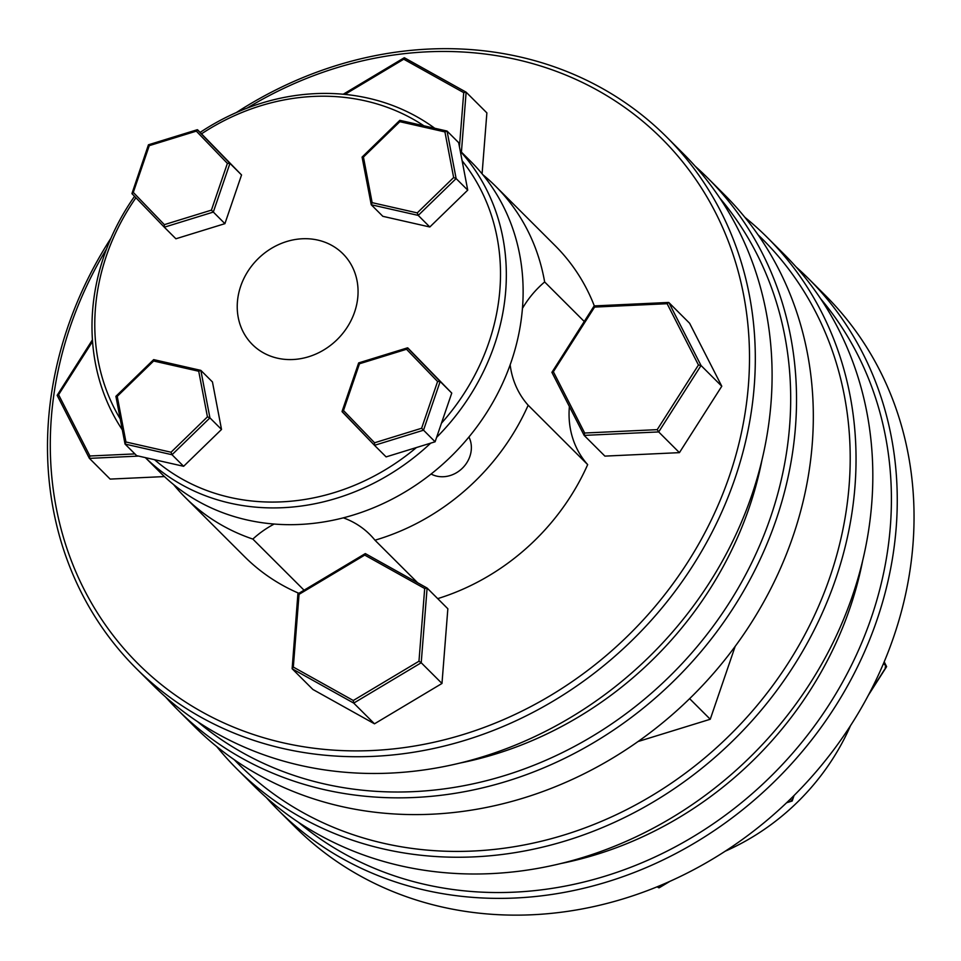 <?xml version="1.0" encoding="UTF-8"?>
<svg xmlns="http://www.w3.org/2000/svg" width="961" height="961" viewBox="0 0 961 961"><rect width="100%" height="100%" fill="white"/><g stroke="black" fill="none" stroke-linecap="round" stroke-linejoin="round"><path stroke-width="1.44" d="M136.21 668.412L152.991 685.157A375.415 331.185 -45.1 0 0 390.358 773.1A375.415 331.185 -45.1 0 0 648.014 657.937A375.415 331.185 -45.1 0 0 683.391 153.748L666.61 136.991A375.415 331.185 134.9 0 1 631.233 641.179A375.415 331.185 134.9 0 1 373.577 756.355A375.415 331.185 134.9 0 1 136.21 668.412A375.415 331.185 134.9 0 1 110.959 238.184M106.551 248.935A370.838 327.148 -45.1 0 0 372.387 750.517A370.838 327.148 -45.1 0 0 748.427 384.989A370.838 327.148 -45.1 0 0 427.369 51.834A370.838 327.148 -45.1 0 0 247.085 108.137M236.334 112.557A375.415 331.185 134.9 0 1 429.243 49.047A375.415 331.185 134.9 0 1 666.61 136.991M177.401 709.53L194.182 726.288A375.415 331.185 -45.1 0 0 431.561 814.219A375.415 331.185 -45.1 0 0 776.104 577.909A375.415 331.185 -45.1 0 0 724.594 194.867L707.813 178.109A375.415 331.185 134.9 0 1 759.31 561.152A375.415 331.185 134.9 0 1 414.768 797.474A375.415 331.185 134.9 0 1 177.401 709.53A375.415 331.185 134.9 0 1 165.556 696.989M197.522 721.627A370.838 327.148 -45.1 0 0 413.59 791.636A370.838 327.148 -45.1 0 0 747.742 570.702A370.838 327.148 -45.1 0 0 719.933 198.206M695.247 166.289A375.415 331.185 134.9 0 1 707.813 178.109M236.911 768.932L253.692 785.678A375.415 331.185 -45.1 0 0 491.071 873.621A375.415 331.185 -45.1 0 0 835.602 637.299A375.415 331.185 -45.1 0 0 784.104 254.257L767.322 237.511A375.415 331.185 134.9 0 1 818.82 620.554A375.415 331.185 134.9 0 1 474.278 856.864A375.415 331.185 134.9 0 1 236.911 768.932A375.415 331.185 134.9 0 1 216.657 746.493M234.232 759.695A370.838 327.148 -45.1 0 0 473.1 851.038A370.838 327.148 -45.1 0 0 814.916 614.427A370.838 327.148 -45.1 0 0 758.073 234.844M744.847 217.294A375.415 331.185 134.9 0 1 767.322 237.511M298.234 822.135A370.838 327.148 -45.1 0 0 665.192 852.071A370.838 327.148 -45.1 0 0 890.33 526.628A370.838 327.148 -45.1 0 0 820.646 298.727M795.948 266.81A375.415 331.185 134.9 0 1 808.513 278.63A375.415 331.185 134.9 0 1 896.169 527.949A375.415 331.185 134.9 0 1 655.51 863.495A375.415 331.185 134.9 0 1 278.113 810.051A375.415 331.185 134.9 0 1 266.269 797.498M278.113 810.051L294.895 826.796A375.415 331.185 -45.1 0 0 672.304 880.252A375.415 331.185 -45.1 0 0 912.95 544.707A375.415 331.185 -45.1 0 0 825.307 295.375L808.513 278.63M761.857 460.619A353.636 311.977 134.9 0 1 460.007 763.046M304.06 590.198L252.839 539.073A90.442 79.787 134.9 0 1 274.233 524.021M343.293 517.823A90.442 79.787 134.9 0 1 369.913 534.568A90.442 79.787 134.9 0 1 370.874 535.553A90.442 79.787 134.9 0 1 374.97 540.202A219.757 193.858 -45.1 0 0 474.902 481.377A219.757 193.858 -45.1 0 0 528.166 405.23A90.442 79.787 134.9 0 1 510.159 364.832M437.699 598.631A219.757 193.858 -45.1 0 0 534.412 540.779A219.757 193.858 -45.1 0 0 587.676 464.619L528.166 405.23M522.46 308.385A90.442 79.787 134.9 0 1 539.457 286.678A90.442 79.787 134.9 0 1 544.647 281.957A219.757 193.858 -45.1 0 0 495.612 186.242A219.757 193.858 -45.1 0 0 482.794 174.674M587.676 464.619A90.442 79.787 134.9 0 1 569.392 406.575M460.247 150.937L471.202 161.88A219.757 193.858 134.9 0 1 450.493 457.016A219.757 193.858 134.9 0 1 160.715 472.956L145.363 457.628M134.552 196.332A219.757 193.858 -45.1 0 0 122.227 429.699M145.387 457.628A219.757 193.858 -45.1 0 0 430.684 443.153M416.413 447.55L386.106 456.895L374.502 445.327L374.562 442.769L343.497 410.527L359.474 363.775L406.515 349.263L407.8 347.918L451.754 393.085L435.105 441.784L416.413 447.55A215.18 189.822 134.9 0 1 154.553 459.706L136.642 455.646L125.038 444.066L115.897 396.328L153.628 359.654L153.628 361.012L198.723 371.246L200.849 370.381L212.453 381.949L221.523 429.459L183.623 466.301L154.553 459.706M120.137 418.768A215.18 189.822 134.9 0 1 135.921 197.75M336.879 339.858A64.099 56.543 -45.1 0 0 342.921 253.776A64.099 56.543 -45.1 0 0 258.413 258.425A64.099 56.543 -45.1 0 0 252.371 344.506A64.099 56.543 -45.1 0 0 336.879 339.858M638.02 741.544L710.251 719.26L735.177 646.345M689.614 698.659L710.251 719.26M725.171 851.23A219.757 193.858 -45.1 0 0 850.545 725.603M883.519 663.45L886.571 666.718L868.336 695.296M869.501 693.097L886.51 666.429L885.129 667.126M657.636 886.595L659.102 887.82L670.105 881.237M658.886 887.82L657.084 886.811L658.814 887.76L659.57 886.378M786.903 802.483L792.044 800.897L791.359 800.153M793.798 795.744L792.044 800.897L790.326 799.18M862.57 561.14A353.636 311.977 134.9 0 1 560.719 863.555M594.318 305.898A219.757 193.858 -45.1 0 0 555.122 245.644L495.612 186.242M173.545 484.512A219.757 193.858 -45.1 0 0 185.125 497.317L244.635 556.719A219.757 193.858 -45.1 0 0 298.871 593.297M679.427 452.643L658.681 431.933L701.037 365.516L668.856 302.547L689.614 323.268L721.783 386.226L679.427 452.643L604.901 456.115L584.144 435.393L658.681 431.933L657.216 429.651L584.672 433.015L584.144 435.393L551.902 372.351L584.024 435.153M447.85 608.769L441.976 683.463L374.49 723.813L312.878 689.457L292.132 668.748L297.898 593.886L365.204 553.644L364.724 555.086L424.69 588.516L427.104 588.048L447.85 608.769M164.451 476.572L110.143 479.095L89.325 458.265L57.155 395.331L92.424 339.834M461.412 152.102L466.133 92.184L486.879 112.893L482.086 173.821M185.125 497.317A219.757 193.858 -45.1 0 0 252.839 539.073M417.591 582.726L374.97 540.202M584.228 321.467L544.647 281.957M468.932 437.015A27.473 24.229 134.9 0 1 462.349 468.235A27.473 24.229 134.9 0 1 431.081 474.013M436.618 437.375A219.757 193.858 -45.1 0 0 460.307 151.309M434.624 128.173A219.757 193.858 -45.1 0 0 200.176 132.378M462.121 160.751L467.731 190.134L456.127 178.566L447.057 131.056L458.649 142.636L462.121 160.751A215.18 189.822 134.9 0 1 441.459 423.212M467.731 190.134L429.819 226.988L382.838 216.321L371.246 204.753L418.227 215.408L456.127 178.566L453.64 177.521L417.254 212.898L418.227 215.408L429.819 226.988M201.582 133.783A215.18 189.822 134.9 0 1 423.777 125.711M196.32 131.14L197.594 129.795L241.547 174.962L224.91 223.661L175.899 238.772L164.307 227.204L213.306 212.081L229.955 163.382L197.281 129.723L148.45 144.787L131.933 193.617L133.291 192.404L149.267 145.652L196.32 131.14L227.385 163.382L229.955 163.382L241.547 174.962M435.105 441.784L421.615 428.258L374.562 442.769M451.754 393.085L440.162 381.505L437.591 381.505L421.615 428.258M374.502 445.327L423.513 430.204L440.162 381.505L407.488 347.846L358.657 362.91L342.068 411.428L374.49 445.315L342.14 411.74L343.497 410.527M359.474 363.775L358.789 363.042M224.91 223.661L211.408 210.135L164.355 224.646L164.307 227.204L131.933 193.617L164.295 227.192M221.523 429.459L209.93 417.879L200.849 370.381L153.736 359.63M183.623 466.301L172.019 454.733L171.046 452.223L125.951 441.988L117.23 396.376L153.628 361.012M417.254 212.898L372.147 202.663L371.246 204.753L362.081 157.099L371.15 204.225M446.577 130.948L400.076 120.401L399.836 121.687L444.931 131.921L447.057 131.056L399.836 120.329L362.081 157.099M372.147 202.663L363.438 157.063L362.177 157.244M148.583 144.919L149.267 145.652M117.23 396.376L115.873 396.412M198.723 371.246L207.432 416.846L209.93 417.879L172.019 454.733L125.038 444.066L125.951 441.988M584.672 433.015L553.356 371.739L594.583 307.088L594.33 306.018L594.583 307.088L667.126 303.712L698.443 365L657.216 429.651M551.902 372.351L594.15 305.922L668.58 302.451L667.126 303.712M553.356 371.739L551.974 372.436M721.783 386.226L701.037 365.516L698.443 365M365.42 553.644L427.104 588.048L421.218 662.754L418.972 661.228L353.288 700.497L293.321 667.066L299.039 594.354L298.006 594.054L299.039 594.354L364.724 555.086M353.288 700.497L353.732 703.104L292.132 668.748L293.321 667.066M441.976 683.463L421.218 662.754L353.732 703.104L374.49 723.813M138.612 456.091L89.397 458.373L89.914 455.995L58.597 394.719L92.544 341.491M58.597 394.719L57.155 395.331M465.917 92.064L404.521 57.828L403.752 59.21L463.719 92.64L466.037 92.112L404.221 57.768L343.209 94.25M886.51 666.429L884.18 661.877M658.814 887.76L668.544 881.934M406.515 349.263L437.591 381.505M444.931 131.921L453.64 177.521M363.438 157.063L399.836 121.687M227.385 163.382L211.408 210.135M164.355 224.646L133.291 192.404M115.969 396.569L124.942 443.55M200.369 370.261L153.868 359.714M207.432 416.846L171.046 452.223M424.69 588.516L418.972 661.228M426.888 587.94L365.492 553.704M134.9 453.904L89.914 455.995M57.228 395.415L89.265 458.133M463.719 92.64L459.454 146.817M344.891 94.406L403.752 59.21M884.192 661.853L886.571 666.514M786.627 802.735L792.176 801.03L794.074 795.48"/></g></svg>
